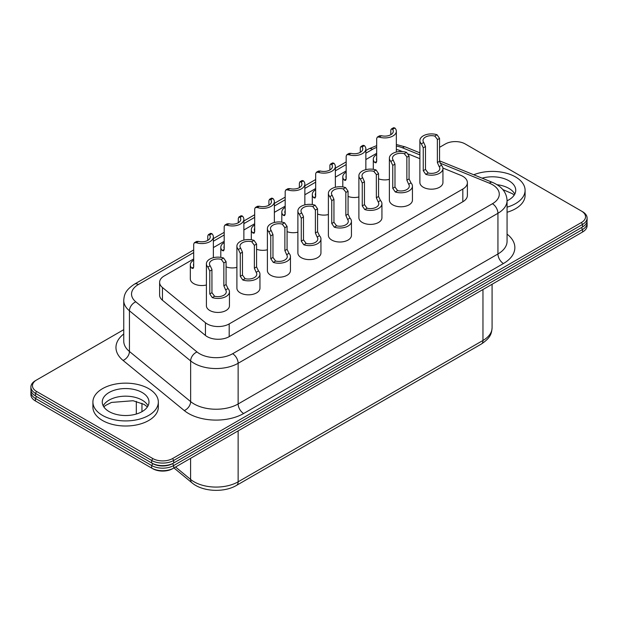<?xml version="1.0" encoding="UTF-8"?>
<svg xmlns="http://www.w3.org/2000/svg" width="618" height="618" viewBox="0 0 618 618"><rect width="100%" height="100%" fill="white"/><g stroke="black" fill="none" stroke-linecap="round" stroke-linejoin="round"><path stroke-width="0.93" d="M299.367 187.633L299.367 183.152L299.977 181.738L301.167 182.109A8.567 4.944 0 0 1 301.901 184.118A8.567 4.944 0 0 1 299.413 187.602A8.567 4.944 180 0 1 289.904 188.614L287.973 188.675L285.848 189.896L285.184 191.341L285.184 214.237L284.558 215.643L283.283 215.334A11.526 6.659 180 0 1 281.808 212.074A11.526 6.659 180 0 1 285.184 207.37M437.359 139.243L437.382 162.542L439.151 166.613A8.413 4.859 180 0 1 439.823 168.505A8.413 4.859 180 0 1 428.127 172.978L425.485 169.409L425.485 146.52L423.701 142.464A8.413 4.859 0 0 1 422.998 140.525A8.413 4.859 0 0 1 434.771 136.068L437.359 139.243M390.792 134.724L390.815 129.989L391.403 128.961L392.584 129.332A8.413 4.859 0 0 1 393.28 131.271A8.413 4.859 0 0 1 381.515 135.721L379.576 135.79L377.343 137.08L379.174 137.072A11.526 6.659 0 0 0 396.347 131.271A11.526 6.659 0 0 0 394.871 128.011L393.589 127.694L391.403 128.961M376.671 160.332A8.413 4.859 180 0 1 376.462 159.251A8.413 4.859 180 0 1 376.671 158.169M406.845 156.856L406.876 180.162L408.645 184.226A8.413 4.859 180 0 1 409.309 186.126A8.413 4.859 180 0 1 397.613 190.591L394.979 187.03L394.979 164.133L393.187 160.077A8.413 4.859 0 0 1 392.484 158.138A8.413 4.859 0 0 1 404.257 153.689L406.845 156.856M360.279 152.337L360.309 147.602L360.897 146.574L362.071 146.945A8.413 4.859 0 0 1 362.774 148.884A8.413 4.859 0 0 1 351.001 153.341L349.062 153.403L346.845 154.685L348.683 154.678A11.526 6.659 0 0 0 365.856 148.876A11.526 6.659 0 0 0 364.373 145.616L363.098 145.3L360.897 146.574M346.173 177.992A8.413 4.859 180 0 1 345.949 176.872A8.413 4.859 180 0 1 346.173 175.751M376.331 174.469L376.362 197.775L378.131 201.839A8.413 4.859 180 0 1 378.795 203.739A8.413 4.859 180 0 1 367.1 208.212L364.466 204.643L364.466 181.746L362.673 177.698A8.413 4.859 0 0 1 361.978 175.759A8.413 4.859 0 0 1 373.743 171.302L376.331 174.469M329.881 170.02L329.904 165.153L330.491 164.125L331.681 164.496A8.567 4.944 0 0 1 332.414 166.505A8.567 4.944 0 0 1 320.371 171.024L318.44 171.086L316.346 172.291L318.185 172.283A11.526 6.659 0 0 0 335.358 166.481A11.526 6.659 0 0 0 333.882 163.222L332.6 162.913L330.491 164.125M315.674 195.976A8.567 4.944 180 0 1 315.28 194.485A8.567 4.944 180 0 1 315.674 192.994M345.825 192.09L345.848 215.388L347.617 219.46A8.413 4.859 180 0 1 348.289 221.352A8.413 4.859 180 0 1 336.586 225.825L333.952 222.264L333.952 199.367L332.16 195.311A8.413 4.859 0 0 1 331.464 193.372A8.413 4.859 0 0 1 343.229 188.923L345.825 192.09M507.069 200.78A23.368 13.488 0 0 0 515.744 190.29A23.368 13.488 0 0 0 508.9 180.75A23.368 13.488 0 0 0 482.117 178.169M473.743 174.763A32.715 18.888 180 0 1 515.512 176.933A32.715 18.888 180 0 1 525.091 190.29A32.715 18.888 180 0 1 507.069 207.169M507.069 212.252A32.715 18.888 0 0 0 525.091 195.381L525.091 190.29M285.848 189.896L287.687 189.896A11.526 6.659 0 0 0 304.859 184.087A11.526 6.659 0 0 0 303.384 180.835L302.102 180.518L299.977 181.738M351.441 221.36A11.526 6.659 180 0 0 349.966 218.1L348.065 214.114L348.065 191.217L345.562 187.578A11.526 6.659 0 0 0 328.39 193.38A11.526 6.659 0 0 0 329.865 196.64L331.766 200.626L331.766 223.523L334.268 227.161A11.526 6.659 180 0 0 351.441 221.36L351.441 235.35A11.526 6.659 0 0 1 339.915 242.009A11.526 6.659 0 0 1 328.39 235.35L328.39 193.38M381.939 203.755A11.526 6.659 180 0 0 380.464 200.495L378.564 196.501L378.564 173.612L376.061 169.965A11.526 6.659 0 0 0 358.888 175.775A11.526 6.659 0 0 0 360.364 179.027L362.264 183.021L362.264 205.918L364.767 209.556A11.526 6.659 180 0 0 381.939 203.755L381.939 217.745A11.526 6.659 0 0 1 370.414 224.404A11.526 6.659 0 0 1 358.888 217.745L358.888 175.775M315.674 189.757A11.526 6.659 180 0 0 312.299 194.469A11.526 6.659 180 0 0 313.774 197.721L315.056 198.038L315.674 196.624L315.674 173.735L316.346 172.291M376.671 154.546A11.526 6.659 180 0 0 373.295 159.251A11.526 6.659 180 0 0 374.771 162.511L376.053 162.828L376.671 161.414L376.671 138.517L377.343 137.08M442.936 168.536A11.526 6.659 180 0 0 441.453 165.284L439.56 161.29L439.56 138.393L437.05 134.755A11.526 6.659 0 0 0 419.877 140.556A11.526 6.659 0 0 0 421.352 143.816L423.253 147.81L423.253 170.699L425.763 174.346A11.526 6.659 180 0 0 442.936 168.536L442.936 182.534A11.526 6.659 0 0 1 431.403 189.185A11.526 6.659 0 0 1 419.877 182.534L419.877 140.556M412.438 186.149A11.526 6.659 180 0 0 410.962 182.889L409.062 178.896L409.062 155.999L406.551 152.36A11.526 6.659 0 0 0 389.379 158.162A11.526 6.659 0 0 0 390.862 161.422L392.754 165.415L392.754 188.312L395.265 191.951A11.526 6.659 180 0 0 412.438 186.149L412.438 200.139A11.526 6.659 0 0 1 400.912 206.791A11.526 6.659 0 0 1 389.379 200.139L389.379 158.162M346.173 172.152A11.526 6.659 180 0 0 342.797 176.856A11.526 6.659 180 0 0 344.272 180.116L345.555 180.433L346.173 179.019L346.173 156.13L346.845 154.685M378.564 178.834A11.526 6.659 0 0 0 389.379 179.359M348.065 196.439A11.526 6.659 0 0 0 358.888 196.964M317.567 214.044A11.526 6.659 0 0 0 328.39 214.57M402.395 151.564L399.792 150.506A15.581 8.992 0 0 0 396.347 149.448M408.513 154.052L419.877 158.679M442.905 168.05L460.781 175.327A15.581 8.992 0 0 1 467.386 182.673L467.386 195.396A15.581 8.992 0 0 1 462.828 201.754L229.193 336.64A15.581 8.992 180 0 1 205.446 335.458L162.457 300.248A15.581 8.992 180 0 1 159.614 295.064L159.614 282.349A15.581 8.992 180 0 1 164.179 275.983L193.689 258.95M462.828 201.754L462.828 189.038A15.581 8.992 0 0 0 467.386 182.673M439.56 147.331L445.4 143.963A14.021 8.096 180 0 1 465.223 143.963L582.535 211.688A15.581 8.992 0 0 1 587.1 218.046L587.1 220.595A15.581 8.992 180 0 1 582.535 226.953L581.438 227.586A14.021 8.096 0 0 0 581.453 227.579M123.747 329.664L36.562 380A14.021 8.096 0 0 0 36.562 391.449L152.777 458.541L151.673 460.449A15.581 8.992 180 0 0 173.704 460.449L582.535 224.411A15.581 8.992 0 0 0 587.1 218.046M581.438 211.055L582.535 211.688L581.438 211.055A14.021 8.096 180 0 1 581.438 222.503L172.6 458.541A14.021 8.096 0 0 1 152.777 458.541M172.6 468.714L173.704 468.081A15.581 8.992 180 0 1 151.673 468.081L152.777 468.714A14.021 8.096 0 0 0 172.6 468.714L582.535 232.036A15.581 8.992 0 0 0 587.1 225.678L587.1 223.137A15.581 8.992 180 0 1 582.535 229.494L173.704 465.532A15.581 8.992 0 0 1 151.673 465.532L151.673 468.081L35.465 400.982A15.581 8.992 180 0 1 30.9 394.624L30.9 392.082A15.581 8.992 0 0 0 35.465 398.44L151.673 465.532L152.777 463.624L36.562 396.532A14.021 8.096 180 0 1 36.547 396.524M586.945 221.862A15.581 8.992 180 0 1 587.1 223.137M462.828 189.038L229.193 323.917A15.581 8.992 180 0 1 205.446 322.743L205.446 335.458M285.184 210.645A8.567 4.944 0 0 0 284.813 212.074A8.567 4.944 0 0 0 285.184 213.504M297.891 232.175A11.526 6.659 180 0 1 287.076 231.65M376.671 153.303L365.856 159.552M346.173 170.908L335.358 177.157M315.674 188.521L304.859 194.763M285.184 206.126L274.361 212.368M254.686 223.731L243.871 229.981M224.187 241.337L213.372 247.586M162.457 300.248L162.457 287.524A15.581 8.992 180 0 1 159.614 282.349M162.457 287.524L205.446 322.743M236.903 267.393A11.526 6.659 180 0 1 226.08 266.868M259.954 274.183L259.954 288.173A11.526 6.659 180 0 1 252.839 294.322A11.526 6.659 180 0 1 240.278 292.878A11.526 6.659 180 0 1 236.903 288.173L236.903 246.196A11.526 6.659 180 0 1 254.075 240.394L256.578 244.04L256.578 266.93L258.478 270.923A11.526 6.659 0 0 1 259.954 274.183A11.526 6.659 0 0 1 242.781 279.985L240.278 276.346L240.278 253.45L238.378 249.456A11.526 6.659 180 0 1 236.903 246.196M320.951 238.965L320.951 252.955A11.526 6.659 180 0 1 313.828 259.104A11.526 6.659 180 0 1 301.267 257.667A11.526 6.659 180 0 1 297.891 252.955L297.891 210.985A11.526 6.659 180 0 1 315.064 205.184L317.567 208.822L317.567 231.719L319.467 235.705A11.526 6.659 0 0 1 320.951 238.965A11.526 6.659 0 0 1 303.778 244.774L301.267 241.128L301.267 218.239L299.367 214.245A11.526 6.659 180 0 1 297.891 210.985M290.452 256.578L290.452 270.568A11.526 6.659 180 0 1 283.338 276.717A11.526 6.659 180 0 1 270.769 275.273A11.526 6.659 180 0 1 267.393 270.568L267.393 228.59A11.526 6.659 180 0 1 284.566 222.789L287.076 226.427L287.076 249.324L288.977 253.318A11.526 6.659 0 0 1 290.452 256.578A11.526 6.659 0 0 1 273.28 262.38L270.769 258.733L270.769 235.844L268.869 231.85A11.526 6.659 180 0 1 267.393 228.59M229.456 291.789L229.456 305.779A11.526 6.659 180 0 1 222.341 311.928A11.526 6.659 180 0 1 209.78 310.483A11.526 6.659 180 0 1 206.404 305.779L206.404 263.809A11.526 6.659 180 0 1 223.577 258.007L226.08 261.646L226.08 284.535L227.98 288.529A11.526 6.659 0 0 1 229.456 291.789A11.526 6.659 0 0 1 212.283 297.59L209.78 293.952L209.78 271.055L207.88 267.069A11.526 6.659 180 0 1 206.404 263.809M267.393 249.78A11.526 6.659 180 0 1 256.578 249.263M206.404 284.998A11.526 6.659 180 0 1 193.689 283.592A11.526 6.659 180 0 1 190.313 278.888L190.313 264.89A11.526 6.659 0 0 0 191.789 268.15L193.071 268.467L193.689 267.053L193.689 244.164L194.361 242.719L196.2 242.712L198.486 241.391A8.413 4.859 180 0 0 210.259 236.941A8.413 4.859 180 0 0 209.556 235.002L208.382 234.624L207.764 236.037L207.764 240.387M36.562 380L35.465 380.634A15.581 8.992 180 0 0 30.9 386.992A15.581 8.992 180 0 0 35.465 393.357L35.465 395.899L151.673 462.99A15.581 8.992 0 0 0 173.704 462.99L582.535 226.953L582.535 224.411L581.438 222.503M158.332 402.032L158.332 407.123A32.715 18.888 180 0 1 138.138 424.574A32.715 18.888 180 0 1 102.488 420.479A32.715 18.888 180 0 1 92.909 407.123L92.909 402.032A32.715 18.888 0 0 0 102.488 415.389A32.715 18.888 0 0 0 138.138 419.483A32.715 18.888 0 0 0 158.332 402.032A32.715 18.888 0 0 0 125.624 383.145A32.715 18.888 0 0 0 92.909 402.032M210.159 265.748L211.928 269.394L211.951 292.7L214.585 296.261A8.413 4.859 0 0 0 226.288 291.789A8.413 4.859 0 0 0 225.616 289.896L223.847 285.825L223.847 262.936L221.229 259.359A8.413 4.859 180 0 0 209.463 263.809A8.413 4.859 180 0 0 210.159 265.748L207.88 267.069M193.689 263.731A8.413 4.859 0 0 0 193.434 264.921A8.413 4.859 0 0 0 193.689 266.111M194.361 242.719L196.547 241.46L198.486 241.391M240.672 248.135L242.465 252.183L242.465 275.08L245.099 278.648A8.413 4.859 0 0 0 256.794 274.176A8.413 4.859 0 0 0 256.13 272.275L254.361 268.212L254.361 245.315L251.742 241.738A8.413 4.859 180 0 0 239.969 246.196A8.413 4.859 180 0 0 240.672 248.135L238.378 249.456M224.187 246.149A8.413 4.859 0 0 0 223.948 247.308A8.413 4.859 0 0 0 224.187 248.459M238.896 217.011L241.113 215.728L242.387 216.045A11.526 6.659 180 0 1 243.871 219.305A11.526 6.659 180 0 1 226.698 225.106L224.859 225.114L227.061 223.84L229 223.778A8.413 4.859 180 0 0 240.773 219.32A8.413 4.859 180 0 0 240.07 217.381L238.896 217.011L238.278 218.417L238.278 222.774M271.186 230.514L272.978 234.57L272.978 257.467L275.613 261.028A8.413 4.859 0 0 0 287.308 256.563A8.413 4.859 0 0 0 286.644 254.662L284.875 250.599L284.875 227.702L282.256 224.125A8.413 4.859 180 0 0 270.483 228.575A8.413 4.859 180 0 0 271.186 230.514L268.869 231.85M254.686 228.227A8.567 4.944 0 0 0 254.299 229.687A8.567 4.944 0 0 0 254.686 231.155M269.518 199.328L271.603 198.123L272.886 198.44A11.526 6.659 180 0 1 274.361 201.7A11.526 6.659 180 0 1 257.188 207.501L255.358 207.509L257.459 206.288L259.39 206.227A8.567 4.944 180 0 0 271.441 201.707A8.567 4.944 180 0 0 270.699 199.699L269.518 199.328L268.9 200.742L268.9 205.222M301.7 212.901L303.461 216.547L303.484 239.846L306.126 243.415A8.413 4.859 0 0 0 317.822 238.942A8.413 4.859 0 0 0 317.15 237.049L315.381 232.978L315.381 210.089L312.77 206.512A8.413 4.859 180 0 0 300.997 210.962A8.413 4.859 180 0 0 301.7 212.901L299.367 214.245M36.547 401.607A14.021 8.096 0 0 0 36.562 401.623L35.465 400.982L35.465 398.44L36.562 396.532L35.465 395.899L36.562 396.532M109.1 411.573A23.368 13.488 180 0 1 102.256 402.032A23.368 13.488 180 0 1 125.624 388.544A23.368 13.488 180 0 1 148.984 402.032A23.368 13.488 180 0 1 134.562 414.5A23.368 13.488 180 0 1 109.1 411.573M255.358 207.509L254.686 208.946L254.686 231.843L254.068 233.256L252.785 232.94A11.526 6.659 0 0 1 251.31 229.68A11.526 6.659 0 0 1 254.686 224.975M208.382 234.624L210.614 233.341L211.897 233.65A11.526 6.659 180 0 1 213.372 236.91A11.526 6.659 180 0 1 196.2 242.712M224.859 225.114L224.187 226.551L224.187 249.448L223.569 250.862L222.287 250.545A11.526 6.659 0 0 1 220.811 247.285A11.526 6.659 0 0 1 224.187 242.58M193.689 260.186A11.526 6.659 0 0 0 190.313 264.89M582.535 232.036L582.535 229.494L581.438 227.586L172.6 463.624A14.021 8.096 180 0 1 152.777 463.624L151.673 462.99L151.673 460.449L35.465 393.357L36.562 391.449M30.9 386.992L30.9 389.541A15.581 8.992 0 0 0 35.465 395.899M173.704 462.99L172.6 463.624L173.704 462.99L173.704 460.449L172.6 458.541M31.055 390.808A15.581 8.992 0 0 0 30.9 392.082M482.959 289.533L482.959 340.472A7.787 4.496 60 0 1 481.345 344.033C491.117 337.528 491.565 333.117 492.082 327.749L492.082 284.265M238.139 430.877L238.139 481.816L482.959 340.472A31.155 17.984 0 0 0 492.082 327.749M497.042 184.705A23.368 13.488 180 0 1 508.9 188.382A23.368 13.488 180 0 1 514.794 194.106M303.384 180.835L301.167 182.109M343.229 188.923L345.562 187.578M329.865 196.64L332.16 195.311M333.952 199.367L331.766 200.626M348.065 191.217L345.848 192.499M331.766 223.523L333.952 222.264M336.586 225.825L334.268 227.161M373.743 171.302L376.061 169.965M360.364 179.027L362.673 177.698M364.466 181.746L362.264 183.021M378.564 173.612L376.362 174.879M362.264 205.918L364.466 204.643M367.1 208.212L364.767 209.556M320.371 171.024L318.185 172.283M333.882 163.222L331.681 164.496M381.515 135.721L379.174 137.072M394.871 128.011L392.584 129.332M434.771 136.068L437.05 134.755M421.352 143.816L423.701 142.464M425.485 146.52L423.253 147.81M439.56 138.393L437.382 139.653M423.253 170.699L425.485 169.409M428.127 172.978L425.763 174.346M404.257 153.689L406.551 152.36M390.862 161.422L393.187 160.077M394.979 164.133L392.754 165.415M409.062 155.999L406.876 157.266M392.754 188.312L394.979 187.03M397.613 190.591L395.265 191.951M351.001 153.341L348.683 154.678M364.373 145.616L362.071 146.945M374.771 162.511L376.671 161.414M344.272 180.116L346.173 179.019M313.774 197.721L315.674 196.624M345.848 215.388L348.065 214.114M349.966 218.1L347.617 219.46M376.362 197.775L378.564 196.501M380.464 200.495L378.131 201.839M406.876 180.162L409.062 178.896M410.962 182.889L408.645 184.226M437.382 162.542L439.56 161.29M441.453 165.284L439.151 166.613M489.371 183.175A7.787 3.662 -67.9 0 1 492.307 182.318C501.716 186.312 506.636 192.391 507.069 200.556A31.155 17.984 180 0 1 497.938 213.28A7.787 4.496 -120 0 0 492.43 203.739A23.368 13.488 0 0 0 489.371 183.175L439.985 163.075M419.877 152.847L405.47 146.984A7.787 3.662 112.1 0 0 402.534 147.833A23.368 13.488 0 0 0 396.347 146.041M376.671 145.616L368.652 148.938A7.787 4.496 60 0 1 372.554 149.324L365.856 153.194M376.671 147.432A23.368 13.488 0 0 0 372.554 149.324M419.877 154.894L402.534 147.833M507.069 234.129A38.942 22.487 180 0 1 503.446 263.523A7.787 4.496 60 0 1 497.938 253.983L497.938 213.28L238.139 363.276A7.787 4.496 -120 0 0 232.631 353.735A23.368 13.488 180 0 1 197.011 351.966L135.805 301.831A23.368 13.488 180 0 1 138.386 284.519L193.689 252.584M503.446 263.523L243.646 413.512A7.787 4.496 60 0 1 238.139 403.971L497.938 253.983A31.155 17.984 0 0 0 507.069 241.259L507.069 200.556M193.689 249.95L134.485 284.133C124.99 290.383 124.195 295.01 123.747 300.418A31.155 17.984 0 0 0 129.44 310.784L190.645 360.92L190.645 401.615A31.155 17.984 180 0 0 238.139 403.971L238.139 363.276A31.155 17.984 0 0 1 190.645 360.92A7.787 5.199 129.3 0 1 197.011 351.966M492.43 203.739L232.631 353.735M229.193 336.64L229.193 323.917M287.687 189.896L289.904 188.614M285.184 214.237L283.283 215.334M346.173 164.55L335.358 170.8M315.674 182.155L304.859 188.405M285.184 199.769L274.361 206.01M254.686 217.374L243.871 223.616M224.187 234.979L213.372 241.229M134.485 284.133A7.787 4.496 60 0 1 138.386 284.519M123.747 333.99A38.942 22.487 0 0 0 123.075 360.433L184.28 410.568A38.942 22.487 0 0 0 243.646 413.512M190.591 458.332L190.591 479.413A31.155 17.984 180 0 0 238.139 481.816A7.787 4.496 60 0 1 236.524 485.385C224.025 492.863 202.426 491.789 192.013 482.843L173.944 467.942M175.551 467.015L190.591 479.413A7.787 5.207 129.5 0 0 192.013 482.843M141.962 411.681L141.962 403.322M148.034 405.848A23.368 13.488 0 0 0 142.148 400.124A23.368 13.488 0 0 0 103.206 405.848M315.064 205.184L312.77 206.512M315.381 210.089L317.567 208.822M301.267 218.239L303.484 216.957M317.567 231.719L315.381 232.978M317.15 237.049L319.467 235.705M284.566 222.789L282.256 224.125M284.875 227.702L287.076 226.427M270.769 235.844L272.978 234.57M287.076 249.324L284.875 250.599M286.644 254.662L288.977 253.318M257.188 207.501L259.39 206.227M270.699 199.699L272.886 198.44M254.686 231.843L252.785 232.94M209.556 235.002L211.897 233.65M193.689 267.053L191.789 268.15M223.577 258.007L221.229 259.359M223.847 262.936L226.08 261.646M209.78 271.055L211.951 269.803M226.08 284.535L223.847 285.825M225.616 289.896L227.98 288.529M254.075 240.394L251.742 241.738M254.361 245.315L256.578 244.04M240.278 253.45L242.465 252.183M256.578 266.93L254.361 268.212M256.13 272.275L258.478 270.923M226.698 225.106L229 223.778M240.07 217.381L242.387 216.045M224.187 249.448L222.287 250.545M303.778 244.774L306.126 243.415M303.484 239.846L301.267 241.128M273.28 262.38L275.613 261.028M272.978 257.467L270.769 258.733M242.781 279.985L245.099 278.648M242.465 275.08L240.278 276.346M212.283 297.59L214.585 296.261M211.951 292.7L209.78 293.952M184.28 410.568A7.787 5.199 -50.7 0 0 190.645 401.615L129.44 351.48L129.44 310.784A7.787 5.199 -50.7 0 1 135.805 301.831M123.747 300.418L123.747 341.121A31.155 17.984 180 0 0 129.44 351.48A7.787 5.199 -50.7 0 1 123.075 360.433M151.673 462.99L152.777 463.624M152.777 468.714L151.673 468.081M173.704 468.081L173.704 465.532L172.6 463.624M514.168 195.157L512.507 193.743L502.836 189.587M373.295 159.251L373.295 169.324M396.347 131.271L396.347 152.051M342.797 176.856L342.797 186.937M365.856 148.876L365.856 169.656M312.299 194.469L312.299 204.543M335.358 166.481L335.358 187.269M405.47 146.984L396.347 144.504M492.307 182.318L439.56 160.85M581.438 227.586L582.535 226.953M304.859 204.875L304.859 184.087M281.808 222.148L281.808 212.074M368.652 148.938L365.856 150.56M346.173 161.916L335.358 168.166M315.674 179.521L304.859 185.771M285.184 197.134L274.361 203.376M254.686 214.74L243.871 220.981M224.187 232.345L213.372 238.594M481.345 344.033L236.524 485.385M147.416 406.907L144.079 404.404L133.109 400.734L111.503 402.426L105.57 405.431L103.832 406.907M213.372 257.691L213.372 236.91M243.871 240.085L243.871 219.305M220.811 257.358L220.811 247.285M274.361 222.48L274.361 201.7M251.31 239.753L251.31 229.68M136.323 401.391L136.323 414.029M36.562 401.623L35.465 400.982"/></g></svg>
